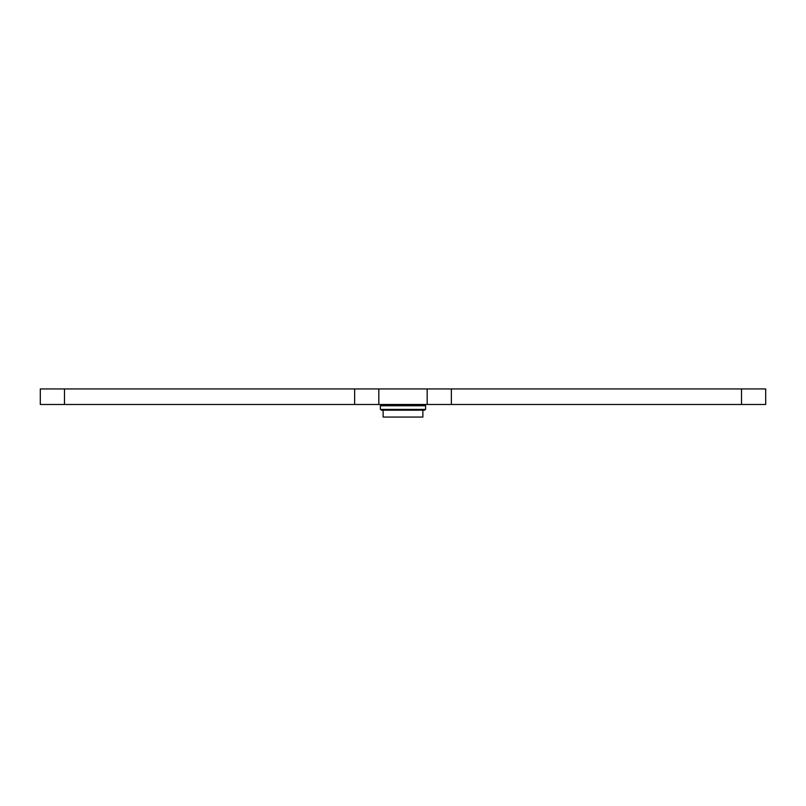 <?xml version="1.0" encoding="UTF-8"?>
<svg xmlns="http://www.w3.org/2000/svg" width="806" height="806" viewBox="0 0 806 806"><rect width="100%" height="100%" fill="white"/><g stroke="black" fill="none" stroke-linecap="round" stroke-linejoin="round"><path stroke-width="1.21" d="M381.339 409.418L381.339 410.183L381.339 409.418L381.339 410.183L383.273 410.183L383.273 409.418M422.878 410.183L422.878 417.055L383.122 417.055L383.122 410.183M396.764 409.418L396.764 410.183L383.273 410.183M402.516 410.183L402.516 409.418L402.516 410.183L397.731 410.183L397.731 409.418M403.484 410.183L403.484 409.418L403.484 410.183L405.418 410.183L405.418 409.418M419.392 409.418L419.392 410.183L408.269 410.183L408.269 409.418M408.269 410.183L405.418 410.183M424.661 410.183L424.661 409.418L424.661 410.183L420.359 410.183L420.359 409.418M417.216 405.74L417.216 404.965L381.339 404.965L381.339 405.74M424.661 405.74L424.661 404.965L417.216 404.965M413.347 405.74L413.347 404.965M404.934 405.74L404.934 404.965M392.653 404.965L392.653 405.74M401.066 405.74L401.066 404.965M388.784 405.74L388.784 404.965M425.628 405.74L380.372 405.74L380.372 409.418L425.628 409.418L425.628 405.74M765.7 388.945L427.18 388.945L427.18 404.481L427.18 388.945L378.82 388.945L378.82 404.481L378.82 388.945L40.3 388.945L40.3 404.481L40.3 388.945L40.3 404.481L765.7 404.481L765.7 388.945L765.7 404.481M399.665 410.183L399.665 409.418M400.582 410.183L400.582 409.418M406.335 410.183L406.335 409.418M422.727 410.183L422.727 409.418M354.64 388.945L354.64 404.481M451.36 388.945L451.36 404.481M741.52 388.945L741.52 404.481M64.48 388.945L64.48 404.481"/></g></svg>
